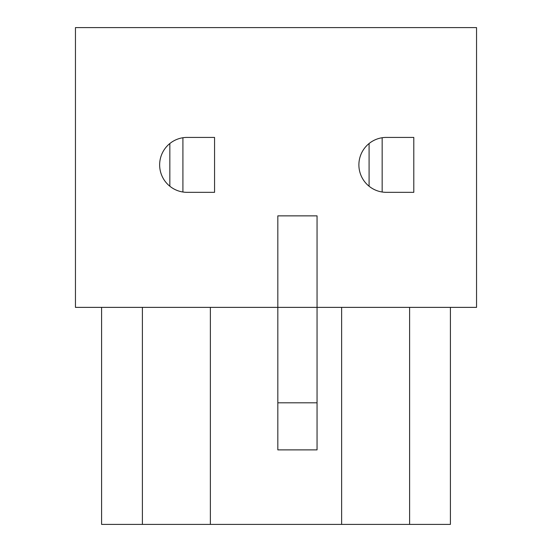 <?xml version="1.0" encoding="UTF-8"?>
<svg xmlns="http://www.w3.org/2000/svg" width="552" height="552" viewBox="0 0 552 552"><rect width="100%" height="100%" fill="white"/><g stroke="black" fill="none" stroke-linecap="round" stroke-linejoin="round"><path stroke-width="0.83" d="M214.555 192.331L187.1 192.331A27.455 27.455 0 0 1 159.645 164.875A27.455 27.455 0 0 1 187.1 137.42L214.555 137.42L214.555 192.331L214.555 137.42M386.345 137.42L413.8 137.42L413.8 192.331L386.345 192.331A27.455 27.455 0 0 1 358.89 164.875A27.455 27.455 0 0 1 386.345 137.42M277.828 402.815L277.828 307.374L476.548 307.374L476.548 27.6L75.451 27.6L75.451 307.374L277.828 307.374L277.828 215.86L317.048 215.86L317.048 449.88L277.828 449.88L277.828 402.815L317.048 402.815M182.912 137.738L182.912 192.006M169.843 186.224L169.843 143.52M142.388 307.374L142.388 524.4L101.596 524.4L101.596 307.374M450.404 307.374L450.404 524.4L142.388 524.4M210.367 307.374L210.367 524.4M341.633 307.374L341.633 524.4M413.8 192.331L413.8 137.42M409.612 307.374L409.612 524.4M382.156 192.006L382.156 137.738M369.088 143.52L369.088 186.224"/></g></svg>
